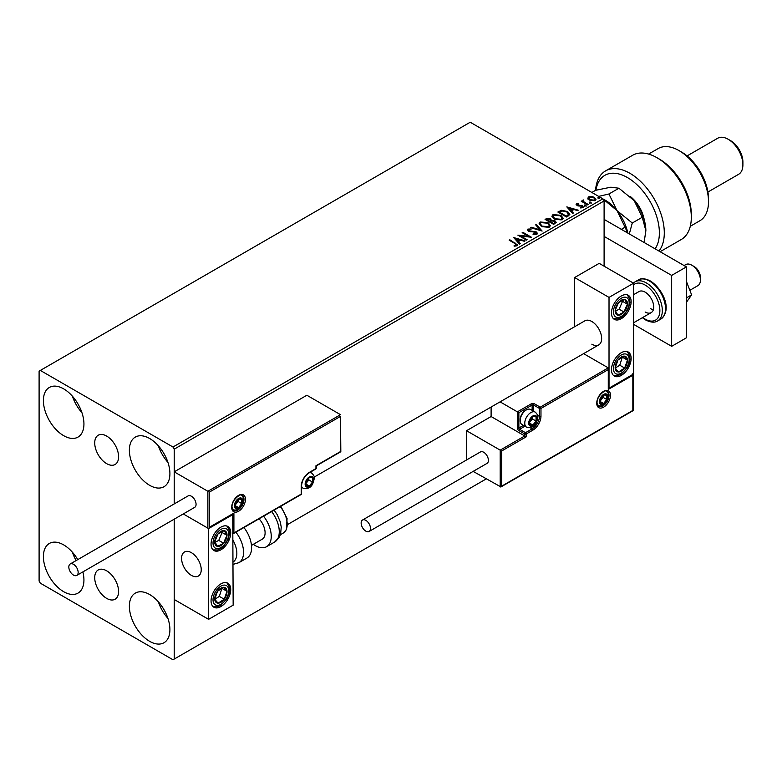 <?xml version="1.0" encoding="UTF-8"?>
<svg xmlns="http://www.w3.org/2000/svg" width="782" height="782" viewBox="0 0 782 782"><rect width="100%" height="100%" fill="white"/><g stroke="black" fill="none" stroke-linecap="round" stroke-linejoin="round"><path stroke-width="1.17" d="M106.655 436.073A16.881 9.746 -120 0 0 98.209 435.232A16.881 9.746 -120 0 0 95.629 448.76A16.881 9.746 -120 0 0 106.655 463.648A16.881 9.746 -120 0 0 115.101 464.479A16.881 9.746 -120 0 0 117.681 450.95A16.881 9.746 -120 0 0 106.655 436.073M106.655 570.811A16.881 9.746 -120 0 0 98.209 569.97A16.881 9.746 -120 0 0 95.629 583.499A16.881 9.746 -120 0 0 106.655 598.377A16.881 9.746 -120 0 0 115.101 599.217A16.881 9.746 -120 0 0 117.681 585.689A16.881 9.746 -120 0 0 106.655 570.811M149.645 641.328A28.66 16.549 60 0 1 130.917 616.069A28.66 16.549 60 0 1 135.315 593.108A28.66 16.549 60 0 1 149.645 594.525A28.66 16.549 60 0 1 168.365 619.784A28.66 16.549 60 0 1 163.976 642.745A28.66 16.549 60 0 1 149.645 641.328M167.935 618.396A28.66 16.549 60 0 1 158.375 601.847M63.665 435.672A28.66 16.549 60 0 1 44.945 410.423A28.66 16.549 60 0 1 49.334 387.452A28.66 16.549 60 0 1 63.665 388.869A28.66 16.549 60 0 1 82.393 414.128A28.66 16.549 60 0 1 77.995 437.099A28.66 16.549 60 0 1 63.665 435.672M81.954 412.749A28.66 16.549 60 0 1 72.403 396.2M149.645 485.319A28.66 16.549 60 0 1 130.917 460.06A28.66 16.549 60 0 1 135.315 437.089A28.66 16.549 60 0 1 149.645 438.507A28.66 16.549 60 0 1 168.365 463.765A28.66 16.549 60 0 1 163.976 486.736A28.66 16.549 60 0 1 149.645 485.319M167.935 462.387A28.66 16.549 60 0 1 158.375 445.838M82.872 571.906A28.66 16.549 60 0 1 77.995 593.108A28.66 16.549 60 0 1 63.665 591.691A28.66 16.549 60 0 1 44.945 566.432A28.66 16.549 60 0 1 49.334 543.461A28.66 16.549 60 0 1 63.665 544.888A28.66 16.549 60 0 1 77.76 559.609M76.128 560.557A28.66 16.549 60 0 1 72.403 552.209M604.105 266.193L604.105 200.954L174.21 449.151L172.978 447.021L602.873 198.824L470.226 122.236L39.1 371.147L39.1 581.046L40.332 583.177L172.978 659.764L174.21 659.06L174.21 519.17L174.21 599.491L208.599 619.344L233.163 605.16L232.733 514.136M209.341 492.122L209.341 527.293L233.906 513.109L233.906 532.972L301.217 494.107L301.217 486.453A11.466 6.618 -60 0 1 309.32 472.406L315.957 468.574L315.957 465.74L340.522 451.556L340.522 416.386L209.341 492.122L174.21 471.839L174.21 503.931L174.21 449.151M174.21 659.06L486.189 478.936M587.888 198.462L588.631 196.829L591.446 196.399L594.32 197.318L595.972 199.41L595.131 200.583L589.472 200.124L587.81 198.012M583.607 200.622L584.017 201.942L588.181 204.464L587.526 204.855L581.241 201.218L582.825 201.375L582.942 200.114L583.655 199.948L583.46 201.306M581.73 201.502L582.825 201.942L582.942 200.114L582.942 200.681L583.655 199.948M576.158 204.737L576.549 203.809L578.719 203.584L578.866 204.122L577.36 204.229L577.566 205.08L582.512 205.774L582.932 207.631L580.723 207.924L580.518 207.367L582.082 207.23L581.886 206.174L578.113 205.92L576.94 205.48L576.549 203.809L576.099 204.444M577.36 204.229L577.566 205.646L578.299 205.891L578.299 205.324M583.421 206.937L582.932 207.631M580.518 207.934L582.082 207.797L581.886 206.174M568.465 215.852L566.471 217.005L557.869 212.039L561.535 210.29L567.566 211.531L569.873 214.2L568.465 215.852M553.685 224.385L545.083 219.419L546.305 218.725L550.411 218.804L551.437 220.329L554.995 220.817L556.197 222.342L553.685 224.385M551.466 220.104L551.437 220.895L554.995 221.384L554.995 220.817M542.112 231.071L530.753 227.699L531.477 227.279L540.088 229.84L535.66 224.864L536.374 224.454L542.112 231.071M527.117 239.722L526.452 240.103L517.86 235.147L528.573 236.36L522.161 232.665L522.816 232.283L531.418 237.239L520.724 236.027L527.117 239.722M514.116 246.144L516.169 245.851L516.169 245.284L514.869 243.476L509.15 240.172L509.815 239.791L517.645 245.001L517.058 245.792L514.439 246.154L514.116 245.577L516.364 245.118M172.978 447.021L40.332 370.433M513.666 237.562L525.133 240.866L524.409 241.286L520.773 240.201L518.358 241.599L520.235 243.701L519.512 244.121L513.666 237.562M536.872 234.346L533.07 234.375L533.168 233.818L535.944 233.867L536.393 233.222L535.944 234.434L535.69 232.332L528.349 231.149L527.879 229.097L530.998 228.979L531.007 229.585L528.759 229.615L528.974 230.749L536.364 231.951L537.498 233.447L536.872 234.346M527.342 229.908L527.879 229.097L527.879 229.664L530.998 229.546L530.998 228.979M528.759 229.615L528.974 231.316L530.489 231.726L530.489 231.159M541.486 226.506L539.13 223.593L540.196 221.99L548.055 222.665L550.381 225.597L549.287 227.181L541.486 226.506M554.272 219.126L551.916 216.213L552.982 214.61L560.841 215.285L563.167 218.217L562.072 219.801L554.272 219.126M566.803 206.888L578.26 210.192L577.546 210.612L573.91 209.527L571.486 210.925L573.362 213.027L572.639 213.437L566.803 206.888M584.819 205.705L584.662 204.982L585.923 205.07L586.089 205.803L584.819 205.705L584.662 204.982L584.662 205.549L585.923 205.637L585.923 205.07L586.089 205.803M589.892 202.782L589.726 202.049L590.997 202.147L591.163 202.88L589.892 202.782L589.726 202.049L589.726 202.616L590.997 202.714L590.997 202.147L591.163 202.88M598.162 198.012L597.995 197.279L599.266 197.377L599.432 198.1L598.162 198.012L597.995 197.279L597.995 197.846L599.266 197.944L599.266 197.377L599.432 198.1M603.968 199.498A33 19.051 60 0 1 616.998 210.593L602.893 198.843L604.105 200.954M509.639 240.455L509.815 239.791M509.815 240.357L517.586 245.274M515.612 246.027L515.612 245.46M514.243 238.197L524.487 241.247M519.903 243.896L518.358 241.599M515.797 238.725L517.762 241.491L519.61 239.859L515.797 238.725L517.762 240.924L519.61 239.859M517.762 241.491L517.762 240.924M518.896 235.744L528.573 236.926L528.573 236.36M522.65 232.948L522.816 232.283M522.816 232.85L530.401 237.22M526.628 240.006L520.724 236.027M535.69 232.899L535.944 234.434L533.168 234.385L533.168 233.818M527.391 230.191L527.879 229.664M528.759 230.182L528.974 231.316L528.759 230.182M530.489 231.726L532.161 231.746L532.161 231.179M532.161 231.746L536.364 232.518L536.364 231.951M536.364 232.518L537.459 233.72M531.408 227.894L531.477 227.279M531.477 227.845L540.088 230.407L540.088 229.84M535.993 225.245L536.374 224.454M536.374 225.02L541.652 230.934M539.15 223.887L540.196 221.99M540.196 222.557L548.055 223.232L548.055 222.665M548.055 223.232L550.352 225.871M540.284 224.092L542.141 226.692L548.378 227.249L549.247 225.627M547.39 223.046L541.105 222.489L540.254 223.779L542.141 226.125L548.378 226.682L549.277 225.343L547.39 223.046M548.378 227.249L548.378 226.682M542.141 226.692L542.141 226.125M545.572 219.703L550.411 219.38L550.411 218.804M550.411 219.38L551.437 220.895M554.995 221.384L556.149 222.616M554.223 223.632L555.073 222.156L554.33 221.198L551.75 220.905L550.264 221.648L553.461 224.063L555.005 222.43M549.726 221.511L550.508 220.123L549.766 219.195L546.628 219.547L549.384 221.707L550.43 220.387M549.384 221.707L549.726 220.944M546.628 219.547L549.384 221.14M553.461 224.063L554.223 223.056M550.264 221.648L553.461 223.496M551.936 216.506L552.982 214.61M552.982 215.177L560.841 215.852L560.841 215.285M560.841 215.852L563.138 218.491M553.069 216.702L554.927 219.312L561.163 219.869L562.033 218.246M560.186 215.666L553.891 215.099L553.04 216.399L554.927 218.745L561.163 219.302L562.062 217.953L560.186 215.666M561.163 219.869L561.163 219.302M554.927 219.312L554.927 218.745M558.368 212.323L561.535 210.29M561.535 210.857L567.566 212.098L567.566 211.531M567.566 212.098L569.834 214.483M568.514 215.128L566.911 211.912L561.994 210.954L559.413 212.166L566.246 216.682L568.514 215.128L568.661 214.248M559.413 212.166L566.246 216.115L568.7 214.532M566.246 216.682L566.246 216.115M567.37 207.523L577.615 210.573M573.03 213.222L571.486 210.925M568.925 208.051L570.889 210.817L572.737 209.185L568.925 208.051L570.889 210.25L572.737 209.185M570.889 210.817L570.889 210.25M576.549 204.376L577.673 204.112M578.719 204.102L578.719 203.584M577.36 204.796L577.566 205.646L577.36 204.796M578.299 205.891L581.319 205.91L581.319 205.343M581.319 205.91L582.512 206.34L582.512 205.774M582.512 206.34L583.362 207.201M582.082 207.797L581.886 206.741L582.082 207.797M584.819 206.272L584.662 205.549M585.923 205.637L586.089 206.37M581.906 201.404L581.906 200.837M582.825 201.942L582.942 200.681M583.607 201.189L584.017 201.942M584.017 202.509L587.693 204.747M589.892 203.349L589.726 202.616M590.997 202.714L591.163 203.447M587.888 199.029L588.631 196.829M588.631 197.396L591.446 196.966L591.446 196.399M591.446 196.966L594.32 197.885L594.32 197.318M594.32 197.885L595.933 199.684M588.885 198.403L590.136 200.309L594.359 200.71L594.897 199.547M593.665 197.699L589.393 197.279L588.836 198.11L590.136 199.742L594.359 200.143L594.946 199.273L593.665 197.699M594.359 200.71L594.359 200.143M590.136 200.309L590.136 199.742M598.162 198.579L597.995 197.846M599.266 197.944L599.432 198.667M591.827 344.197A13.9 8.025 -120 0 0 598.768 344.882A13.9 8.025 -120 0 0 600.899 333.748A13.9 8.025 -120 0 0 591.827 321.5A13.9 8.025 -120 0 0 584.877 320.815L314.227 477.069M621.299 375.399A13.9 8.025 -60 0 1 614.349 376.083A13.9 8.025 -60 0 1 612.218 364.95A13.9 8.025 -60 0 1 621.299 352.711A13.9 8.025 -60 0 1 628.249 352.017A13.9 8.025 -60 0 1 630.38 363.151A13.9 8.025 -60 0 1 621.299 375.399M621.299 295.977A13.9 8.025 120 0 0 612.218 308.225A13.9 8.025 120 0 0 614.349 319.359A13.9 8.025 120 0 0 621.299 318.665A13.9 8.025 120 0 0 630.38 306.427A13.9 8.025 120 0 0 628.249 295.283A13.9 8.025 120 0 0 621.299 295.977M609.022 297.395L633.586 283.211L633.586 373.982L609.022 388.165L609.022 297.395L574.623 277.542L574.623 326.729M633.586 283.211L599.188 263.358L574.623 277.542M191.404 575.376A13.9 8.025 60 0 1 182.323 563.128A13.9 8.025 60 0 1 184.454 551.994A13.9 8.025 60 0 1 191.404 552.678A13.9 8.025 60 0 1 200.485 564.927A13.9 8.025 60 0 1 198.354 576.06A13.9 8.025 60 0 1 191.404 575.376M220.886 527.156A13.9 8.025 -60 0 1 227.836 526.462A13.9 8.025 -60 0 1 229.967 537.605A13.9 8.025 -60 0 1 220.886 549.844A13.9 8.025 -60 0 1 213.936 550.538A13.9 8.025 -60 0 1 211.805 539.404A13.9 8.025 -60 0 1 220.886 527.156M220.886 606.578A13.9 8.025 120 0 0 229.967 594.33A13.9 8.025 120 0 0 227.836 583.196A13.9 8.025 120 0 0 220.886 583.89A13.9 8.025 120 0 0 211.805 596.128A13.9 8.025 120 0 0 213.936 607.262A13.9 8.025 120 0 0 220.886 606.578M208.599 619.344L208.599 528.573L233.163 514.39M208.599 528.573L183.271 513.95L207.865 528.143L207.865 491.272L340.522 414.685L306.867 395.252L174.21 471.839M691.806 265.196L694.26 266.613A8.69 5.015 60 0 1 700.31 275.997A8.69 5.015 60 0 1 700.398 277.258L700.398 280.093A12.16 7.018 -120 0 0 700.281 278.333A12.16 7.018 -120 0 0 691.806 265.196A12.16 7.018 -120 0 0 685.726 264.599L684.064 265.557M201.091 567.693A13.9 8.025 -120 0 0 194.376 554.927A13.9 8.025 -120 0 0 184.454 551.994A13.9 8.025 -120 0 0 181.727 560.362A13.9 8.025 -120 0 0 188.433 573.128A13.9 8.025 -120 0 0 198.354 576.06A13.9 8.025 -120 0 0 201.091 567.693M689.851 290.298L697.886 285.655A12.16 7.018 -120 0 0 700.398 280.093M340.522 416.386L340.825 451.732L316.26 465.916L316.26 468.154A1.046 0.606 180 0 1 315.957 468.574A1.046 0.606 -120 0 1 315.733 469.053A1.046 1.046 0 0 0 316.26 468.154M209.341 527.293L233.163 513.891M233.906 513.109L232.43 513.96M233.906 532.972L232.43 533.823M491.106 407.051L491.106 416.532L524.761 435.955L500.197 450.139L501.663 450.989L501.663 486.169L500.197 487.02L500.197 450.139L466.541 430.716L466.541 459.963M491.106 416.532L466.541 430.716M633.156 374.226L633.156 410.609L500.93 486.942L473.139 471.399M501.663 486.169L632.843 410.433L632.843 375.262L608.279 389.436L608.279 367.882L583.607 353.64M608.279 369.583L540.968 408.448L540.968 416.102A11.466 6.618 -60 0 1 532.865 430.149L526.237 433.971L526.237 436.815L524.761 435.955L524.761 433.971L518.867 430.569A2.082 1.202 -120 0 1 517.391 428.018L517.391 411.85L500.089 401.86M632.843 375.262L632.843 373.552M608.279 389.436L608.279 387.735M537.498 414.949L539.502 416.102L539.502 408.448A1.046 0.606 0 0 0 540.968 408.448A1.046 0.606 -120 0 0 540.235 407.168L534.341 403.766A2.082 1.202 0 0 0 531.389 403.766L517.391 411.85L518.867 412.7L518.867 428.018L523.441 425.369M608.591 388.41L608.279 367.882L540.235 407.168A1.046 0.606 -60 0 0 539.502 408.448L533.598 405.037L533.598 411.185M529.179 422.915A5.21 3.011 120 0 0 529.678 424.753A5.21 3.011 120 0 0 532.865 425.037A5.21 3.011 120 0 0 536.061 421.068A5.21 3.011 120 0 0 536.061 416.816A5.21 3.011 120 0 0 532.865 416.532A5.21 3.011 120 0 0 529.678 420.501A5.21 3.011 120 0 0 529.179 422.915M529.512 422.534L529.678 424.753L532.865 425.037L536.061 421.068L536.061 416.816L532.865 416.532L529.678 420.501L529.512 422.534L532.376 418.947L532.376 417.011M520.186 420.56A8.69 5.015 120 0 0 521.985 424.538L526.56 427.168A8.69 5.015 -60 0 1 524.761 423.199A8.69 5.015 -60 0 1 528.554 414.45A8.69 5.015 -60 0 1 535.24 412.124L530.675 409.494A8.69 5.015 120 0 0 526.335 409.924A8.69 5.015 120 0 0 520.186 420.56L520.186 419.592A7.507 4.33 -60 0 1 525.494 410.403L526.335 409.924M529.522 423.111L532.865 425.037M532.376 418.947L536.061 421.068M533.842 415.535L536.061 416.816M305.635 483.892A5.21 3.011 120 0 0 306.133 485.739A5.21 3.011 120 0 0 309.32 486.023A5.21 3.011 120 0 0 312.507 482.054A5.21 3.011 120 0 0 312.507 477.802A5.21 3.011 120 0 0 309.32 477.519A5.21 3.011 120 0 0 306.133 481.487A5.21 3.011 120 0 0 305.635 483.892M305.967 483.52L306.133 485.739L309.32 486.023L312.507 482.054L312.507 477.802L309.32 477.519L306.133 481.487L305.967 483.52M305.967 483.491L308.822 479.923L308.822 477.998M305.977 484.097L309.32 486.023M308.822 479.923L312.507 482.054M310.288 476.521L312.507 477.802M234.883 505.455A5.21 3.011 120 0 0 235.382 507.293A5.21 3.011 120 0 0 238.569 507.577A5.21 3.011 120 0 0 241.765 503.608A5.21 3.011 120 0 0 241.765 499.356A5.21 3.011 120 0 0 238.569 499.072A5.21 3.011 120 0 0 235.382 503.041A5.21 3.011 120 0 0 234.883 505.455M235.216 505.074L235.382 507.293L238.569 507.577L241.765 503.608L241.765 499.356L238.569 499.072L235.382 503.041L235.216 505.074M235.216 505.045L238.08 501.487L238.08 499.551M235.226 505.651L238.569 507.577M238.08 501.487L241.765 503.608M239.546 498.075L241.765 499.356M599.931 401.352A5.21 3.011 120 0 0 600.42 403.199A5.21 3.011 120 0 0 603.616 403.483A5.21 3.011 120 0 0 606.803 399.514A5.21 3.011 120 0 0 606.803 395.252A5.21 3.011 120 0 0 603.616 394.969A5.21 3.011 120 0 0 600.42 398.937A5.21 3.011 120 0 0 599.931 401.352M600.253 400.971L600.42 403.199L603.616 403.483L606.803 399.514L606.803 395.252L603.616 394.969L600.42 398.937L600.253 400.971M600.253 400.941L603.118 397.383L603.118 395.457M600.273 401.547L603.616 403.483M603.118 397.383L606.803 399.514M604.584 393.972L606.803 395.252M626.441 308.235A8.69 5.015 120 0 0 627.438 304.169A8.69 5.015 120 0 0 624.662 299.447A8.69 5.015 120 0 0 618.533 302.595A8.69 5.015 120 0 0 615.17 310.474A8.69 5.015 120 0 0 617.946 315.195A8.69 5.015 120 0 0 624.075 312.047A8.69 5.015 120 0 0 626.441 308.235M625.59 308.01L627.438 304.169L624.662 299.447L618.533 302.595L615.17 310.474L617.946 315.195L624.075 312.047L625.59 308.01M615.483 311.099L619.158 309.213L622.521 301.334L622.091 300.601M619.158 309.213L624.075 312.047M622.521 301.334L627.438 304.169M226.027 539.414A8.69 5.015 120 0 0 227.015 535.347A8.69 5.015 120 0 0 224.239 530.626A8.69 5.015 120 0 0 218.11 533.774A8.69 5.015 120 0 0 214.757 541.652A8.69 5.015 120 0 0 217.523 546.374A8.69 5.015 120 0 0 223.662 543.226A8.69 5.015 120 0 0 226.027 539.414M225.177 539.189L227.015 535.347L224.239 530.626L218.11 533.774L214.757 541.652L217.523 546.374L223.662 543.226L225.177 539.189M215.07 542.278L218.745 540.391L222.108 532.513L221.668 531.78M218.745 540.391L223.662 543.226M222.108 532.513L227.015 535.347M215.744 602.081A8.69 5.015 120 0 0 218.11 603.157A8.69 5.015 120 0 0 224.239 599.227A8.69 5.015 120 0 0 227.015 591.3A8.69 5.015 120 0 0 223.662 587.302A8.69 5.015 120 0 0 217.523 591.231A8.69 5.015 120 0 0 214.757 599.159A8.69 5.015 120 0 0 215.744 602.081M216.272 601.065L218.11 603.157L224.239 599.227L227.015 591.3L223.662 587.302L217.523 591.231L214.757 599.159L216.272 601.065M214.835 599.276L219.331 596.392L221.932 588.26M219.331 596.392L224.239 599.227M222.108 588.465L227.015 591.3M616.157 370.903A8.69 5.015 120 0 0 618.533 371.978A8.69 5.015 120 0 0 624.662 368.048A8.69 5.015 120 0 0 627.438 360.121A8.69 5.015 120 0 0 624.075 356.123A8.69 5.015 120 0 0 617.946 360.052A8.69 5.015 120 0 0 615.17 367.98A8.69 5.015 120 0 0 616.157 370.903M616.685 369.886L618.533 371.978L624.662 368.048L627.438 360.121L624.075 356.123L617.946 360.052L615.17 367.98L616.685 369.886M615.248 368.097L619.745 365.214L622.345 357.081M619.745 365.214L624.662 368.048M622.521 357.286L627.438 360.121M233.163 561.975A19.11 11.036 -120 0 0 233.163 540.558M235.89 532.171A22.58 13.04 60 0 1 238.891 562.688L246.917 558.055A22.58 13.04 -120 0 0 243.925 527.537M259.018 518.818A13.9 8.025 60 0 1 264.179 537.087A13.9 8.025 60 0 1 262.224 539.189L251.472 545.396M263.573 516.188A22.58 13.04 60 0 1 269.751 543.304A22.58 13.04 60 0 1 266.564 546.706A22.58 13.04 60 0 1 253.329 544.331M73.488 575.093A6.598 3.812 -120 0 0 76.792 575.415A6.598 3.812 -120 0 0 77.799 570.127A6.598 3.812 -120 0 0 73.488 564.311A6.598 3.812 -120 0 0 70.194 563.988A6.598 3.812 -120 0 0 69.178 569.276A6.598 3.812 -120 0 0 73.488 575.093M76.792 575.415L194.708 507.342A6.598 3.812 -120 0 0 195.715 502.054A6.598 3.812 -120 0 0 191.404 496.238A6.598 3.812 -120 0 0 188.11 495.905L70.194 563.988M370.492 528.427A6.598 3.812 -120 0 0 367.608 521.789A6.598 3.812 -120 0 0 362.516 520.02A6.598 3.812 -120 0 0 361.157 523.041A6.598 3.812 -120 0 0 364.031 529.688A6.598 3.812 -120 0 0 369.124 531.457A6.598 3.812 -120 0 0 370.492 528.427M369.124 531.457L487.039 463.374A6.598 3.812 -120 0 0 488.398 460.354A6.598 3.812 -120 0 0 485.524 453.716A6.598 3.812 -120 0 0 480.431 451.947L362.516 520.02M686.401 281.403L691.63 294.882L686.401 297.903M691.63 294.882L686.401 302.321M604.105 219.39L686.401 266.897L686.401 337.814L671.66 346.328L633.586 324.344M604.105 236.408L671.66 275.411L671.66 346.328M686.401 266.897L671.66 275.411M633.586 294.697L639.05 291.539A12.16 7.018 60 0 1 645.13 292.145A12.16 7.018 60 0 1 653.078 302.859A12.16 7.018 60 0 1 651.211 312.605A12.16 7.018 60 0 1 645.13 311.998M653.341 309.77A12.16 7.018 60 0 1 650.78 308.743M655.101 248.832A45.161 26.08 -120 0 0 627.438 177.553A45.161 26.08 -120 0 0 595.933 190.221M634.202 200.661L642.257 217.259L645.864 230.739A33 19.051 60 0 0 634.202 200.661L618.924 188.227L610.859 187.191L595.581 190.309A48.64 28.084 60 0 1 605.581 170.887A48.64 28.084 60 0 1 629.901 173.291A48.64 28.084 60 0 1 660.037 211.267A48.64 28.084 60 0 1 658.943 251.051M681.484 152.021L679.03 150.603L681.484 152.021A38.21 22.062 60 0 1 708.512 198.824L708.512 201.658A41.69 24.066 -120 0 0 679.03 150.603L679.03 150.603A41.69 24.066 -120 0 0 658.19 148.541L648.601 154.074M690.291 226.281L699.87 220.749A41.69 24.066 -120 0 0 708.512 201.658M730.613 140.672L728.159 139.255L730.613 140.672A17.37 10.029 60 0 1 742.9 161.952L742.9 164.787A20.84 12.033 -120 0 0 728.159 139.255L728.159 139.255A20.84 12.033 -120 0 0 717.739 138.228L687.075 155.921M707.925 192.03L738.579 174.327A20.84 12.033 -120 0 0 742.9 164.787M660.116 251.726L681.239 239.527A48.64 28.084 -120 0 0 691.317 217.259A48.64 28.084 -120 0 0 656.919 157.69A48.64 28.084 -120 0 0 632.599 155.286L605.581 170.887M656.919 157.69L659.382 159.108A45.161 26.08 60 0 1 691.317 214.424L691.317 217.259M630.507 196.653A24.32 14.037 60 0 1 644.26 219.967M644.642 240.299L644.642 242.791M629.314 233.945L632.276 223.017L616.998 210.593L625.062 227.191L621.338 229.341M625.062 227.191L627.575 232.938M618.924 188.227L608.943 193.985L616.998 210.593A33 19.051 60 0 1 627.848 233.095M608.943 193.985L598.67 196.399M645.864 230.739L644.094 242.479M642.257 217.259L632.276 223.017M595.581 190.309L591.857 192.46M515.621 243.71L515.621 243.143M546.305 219.292L546.305 218.725M559.169 211.854L559.169 211.287M566.96 216.272L566.96 215.705M579.609 205.881L579.609 205.314M586.07 203.819L586.07 203.252M231.697 507.293A9.726 5.621 -60 0 1 238.569 495.387A9.726 5.621 -60 0 1 245.45 499.356A9.726 5.621 -60 0 1 238.569 511.272A9.726 5.621 -60 0 1 231.697 507.293M243.974 499.356A8.69 5.015 120 0 0 242.176 495.377C242.831 492.465 231.863 498.486 232 506.873L233.495 510.421A8.69 5.015 120 0 0 240.182 508.095A8.69 5.015 120 0 0 243.974 499.356M309.32 472.406A1.046 0.606 -120 0 1 309.105 472.885C304.521 476.082 301.989 480.461 301.52 486.023A1.046 0.606 180 0 1 301.217 486.453L301.217 493.256M315.214 469.005A1.046 0.606 -120 0 0 315.733 469.053L309.105 472.885M301.002 494.586A1.046 1.046 0 0 0 301.52 493.686A1.046 0.606 180 0 1 301.217 494.107A1.046 0.606 60 0 1 301.002 494.586L233.163 533.744M610.488 395.252A9.726 5.621 -60 0 1 603.616 407.168A9.726 5.621 -60 0 1 596.734 403.199A9.726 5.621 -60 0 1 603.616 391.283A9.726 5.621 -60 0 1 610.488 395.252M598.533 406.327A8.69 5.015 120 0 0 605.229 404.001A8.69 5.015 120 0 0 609.022 395.252A8.69 5.015 120 0 0 607.223 391.283C607.868 388.371 596.901 394.392 597.037 402.769L598.533 406.327M526.237 436.815L501.663 450.989M530.128 427.715L532.131 428.868A10.42 6.021 120 0 0 539.502 416.102A1.046 0.606 0 0 0 540.968 416.102M524.918 426.219L519.6 429.298L525.494 432.7L532.131 428.868A1.046 0.606 60 0 1 532.865 430.149M532.131 410.325L532.131 405.037L518.867 412.7M524.761 433.971A1.046 0.606 0 0 0 526.237 433.971A1.046 0.606 60 0 0 525.494 432.7A1.046 0.606 120 0 0 524.761 433.971M518.867 430.569A1.046 0.606 -60 0 1 519.6 429.298A1.046 0.606 60 0 1 518.867 428.018A1.046 0.606 0 0 1 517.391 428.018M531.389 403.766A1.046 0.606 60 0 1 532.131 405.037A1.046 0.606 180 0 1 533.598 405.037A1.046 0.606 120 0 1 534.341 403.766M528.691 423.199A5.904 3.411 120 0 0 532.865 425.603A5.904 3.411 120 0 0 537.038 418.37A5.904 3.411 120 0 0 532.865 415.965A5.904 3.411 120 0 0 528.691 423.199M305.146 484.175A5.904 3.411 120 0 0 309.32 486.59A5.904 3.411 120 0 0 313.494 479.356A5.904 3.411 120 0 0 309.32 476.952A5.904 3.411 120 0 0 305.146 484.175M301.52 487.294L303.015 488.154A8.69 5.015 -60 0 1 301.52 486.209M309.271 472.787A8.69 5.015 -60 0 1 311.695 473.11L310.2 472.25M234.395 505.739A5.904 3.411 120 0 0 238.569 508.153A5.904 3.411 120 0 0 242.752 500.92A5.904 3.411 120 0 0 238.569 498.505A5.904 3.411 120 0 0 234.395 505.739M599.442 401.635A5.904 3.411 120 0 0 603.616 404.05A5.904 3.411 120 0 0 607.79 396.816A5.904 3.411 120 0 0 603.616 394.402A5.904 3.411 120 0 0 599.442 401.635M627.878 308.489A11.114 6.422 120 0 0 625.6 297.238A11.114 6.422 120 0 0 614.72 306.153A11.114 6.422 120 0 0 616.998 317.404A11.114 6.422 120 0 0 627.878 308.489M227.464 539.668A11.114 6.422 120 0 0 225.187 528.417A11.114 6.422 120 0 0 214.307 537.332A11.114 6.422 120 0 0 216.585 548.583A11.114 6.422 120 0 0 227.464 539.668M214.307 603.997A11.114 6.422 120 0 0 225.187 600.351A11.114 6.422 120 0 0 227.464 586.471A11.114 6.422 120 0 0 216.585 590.117A11.114 6.422 120 0 0 214.307 603.997M614.72 372.818A11.114 6.422 120 0 0 625.6 369.172A11.114 6.422 120 0 0 627.878 355.292A11.114 6.422 120 0 0 616.998 358.938A11.114 6.422 120 0 0 614.72 372.818M274.091 510.118L277.082 514.439L280.22 521.702L281.237 527.097L280.611 534.077L279.467 536.931L274.599 542.073A22.58 13.04 -120 0 0 277.776 538.661A22.58 13.04 -120 0 0 271.598 511.555M280.816 506.237L287.072 518.476L286.368 529.746L283.25 533.06A19.11 11.036 -120 0 0 285.948 530.176A19.11 11.036 -120 0 0 280.2 506.589M638.259 279.966C641.054 278.03 645.111 278.372 650.419 281.002C662.012 288.363 673.097 309.271 660.839 319.076A22.58 13.04 -120 0 0 664.299 300.982A22.58 13.04 -120 0 0 649.549 281.08A22.58 13.04 -120 0 0 638.259 279.966L635.072 281.813A22.58 13.04 60 0 1 646.362 282.928A22.58 13.04 60 0 1 661.113 302.829A22.58 13.04 60 0 1 657.652 320.923C654.759 322.858 650.702 322.516 645.492 319.887L642.354 317.717M642.745 317.492A20.84 12.033 -120 0 0 645.13 319.095A20.84 12.033 -120 0 0 659.871 310.581A20.84 12.033 -120 0 0 645.13 285.059A20.84 12.033 -120 0 0 633.586 284.834M528.437 230.064L528.437 230.631M549.277 225.343L549.277 225.91M540.254 223.779L540.254 224.346M550.508 220.123L550.508 220.69M555.073 222.156L555.073 222.723M562.062 217.953L562.062 218.52M553.04 216.399L553.04 216.966M577.145 204.532L577.145 205.099M582.365 206.819L582.365 207.386M594.946 199.273L594.946 199.84M588.836 198.11L588.836 198.677M287.698 524.478L598.768 344.882M651.211 312.605L633.586 322.78M301.52 493.686L301.52 486.023M526.56 427.168C535.474 429.083 536.872 421.821 537.86 417.236C538.28 415.965 537.41 414.264 535.24 412.124M303.015 488.154C311.93 490.07 313.328 482.807 314.305 478.222C314.735 476.952 313.865 475.241 311.695 473.11M232.264 509.717C241.179 511.623 242.576 504.37 243.564 499.776C243.984 498.505 243.114 496.805 240.944 494.674M597.301 405.614C606.226 407.53 607.624 400.267 608.601 395.682C609.022 394.411 608.152 392.701 605.991 390.57M613.508 318.733L618.063 318.802L621.495 317.199L624.222 314.902L628.474 308.44L629.95 302.536L629.627 298.773L627.291 294.873M213.095 549.912L217.65 549.981L221.071 548.378L223.799 546.08L228.061 539.619L229.527 533.715L229.204 529.952L226.878 526.051M213.095 606.646L217.66 606.715L221.032 605.131L226.858 598.738L228.882 594.066L229.537 590.371L229.273 586.959L226.878 582.776M613.508 375.468L618.073 375.536L621.455 373.952L627.281 367.56L629.295 362.887L629.95 359.192L629.696 355.781L627.291 351.597M238.891 562.688L233.163 564.34M274.599 542.073L266.564 546.706M283.25 533.06L280.415 534.702M660.839 319.076L657.652 320.923M633.371 283.084L635.072 281.813"/></g></svg>

